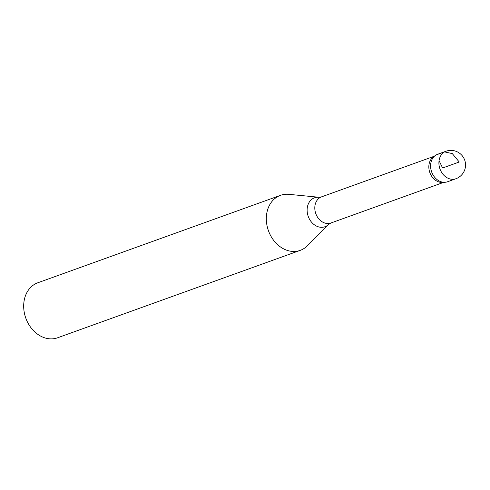 <?xml version="1.0" encoding="UTF-8"?>
<svg xmlns="http://www.w3.org/2000/svg" width="490" height="490" viewBox="0 0 490 490"><rect width="100%" height="100%" fill="white"/><g stroke="black" fill="none" stroke-linecap="round" stroke-linejoin="round"><path stroke-width="0.73" d="M328.71 224.328A15.38 12.25 70.2 0 1 309.852 219.808A15.38 12.25 70.2 0 1 313.092 198.456A15.38 12.25 70.2 0 1 318.953 197.256L288.818 194.334A29.229 23.281 70.2 0 0 280.452 195.351A29.229 23.281 70.2 0 0 277.677 196.619A29.229 23.281 70.2 0 0 269.145 232.523A29.229 23.281 70.2 0 0 300.266 250.353A29.229 23.281 70.2 0 0 307.359 245.796L328.71 224.328L330.921 222.993L443.732 182.347M280.452 195.351L37.81 282.773A29.229 23.281 70.2 0 0 35.035 284.035A29.229 23.281 70.2 0 0 26.509 319.946A29.229 23.281 70.2 0 0 57.624 337.769L300.266 250.353M435.243 155.544L433.258 157.008A13.885 11.062 70.2 0 0 429.846 172.596A13.885 11.062 70.2 0 0 442.415 182.421L444.877 182.286A14.614 11.644 70.2 0 1 431.653 171.941A14.614 11.644 70.2 0 1 435.243 155.544A14.614 11.644 70.2 0 1 436.265 154.883A14.614 11.644 -109.8 0 1 437.65 154.252L445.961 151.251A14.614 11.644 70.2 0 0 445.961 151.251A14.614 11.644 70.2 0 0 444.577 151.888A14.614 11.644 70.2 0 0 440.314 169.84A14.614 11.644 70.2 0 0 455.872 178.752L455.872 178.752A14.614 14.614 0 0 0 464.22 158.938A14.614 14.614 0 0 0 445.967 151.251M455.872 178.752L447.56 181.747A14.614 11.644 -109.8 0 1 432.002 172.835A14.614 11.644 -109.8 0 1 436.265 154.883L444.577 151.888L452.313 153.609L459.234 162.006L442.605 167.996L439.058 160.659M318.953 197.256L321.514 196.87A13.885 11.062 70.2 0 0 320.191 197.47A13.885 11.062 70.2 0 0 316.142 214.528A13.885 11.062 70.2 0 0 330.921 222.993M321.514 196.87L434.318 156.224"/></g></svg>
